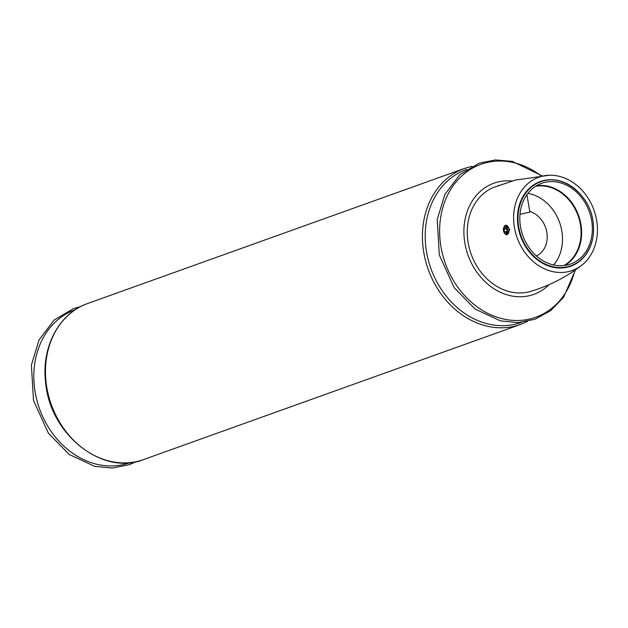 <?xml version="1.0" encoding="UTF-8"?>
<svg xmlns="http://www.w3.org/2000/svg" width="628" height="628" viewBox="0 0 628 628"><rect width="100%" height="100%" fill="white"/><g stroke="black" fill="none" stroke-linecap="round" stroke-linejoin="round"><path stroke-width="0.94" d="M512.079 181.029A59.071 48.678 70.3 0 0 468.009 255.141A59.071 48.678 70.3 0 0 549.084 284.617M536.414 255.941A23.817 19.633 70.3 0 0 546.823 232.281A23.817 19.633 70.3 0 0 529.773 211.448L530.063 212.107L520 214.281M526.908 194.688L529.773 211.448M549.312 175.243L515.517 180.063L493.53 187.427A55.256 45.538 70.3 0 0 471.126 254.105A55.256 45.538 70.3 0 0 530.786 291.368C549.571 285.654 566.511 276.979 581.606 265.346A49.541 40.828 70.3 0 0 596.6 220.161A49.541 40.828 70.3 0 0 549.312 175.243A49.541 40.828 70.3 0 0 517.08 237.635A49.541 40.828 70.3 0 0 581.606 265.346M498.114 185.598L499.653 185.229M505.878 225.232L506.388 225.185L509.779 229.667L506.725 234.723A4.765 2.638 -95.1 0 0 508.931 229.738A4.765 2.638 -95.1 0 0 505.878 225.232A4.765 2.638 -95.1 0 0 504.237 226.59L503.868 227.32A3.831 2.12 -95.1 0 0 503.727 227.626A3.831 2.12 -95.1 0 0 504.378 233.019A3.831 2.12 -95.1 0 0 506.827 233.318A3.831 2.12 -95.1 0 0 507.565 229.314A3.831 2.12 -95.1 0 0 505.925 226.394A3.831 2.12 -95.1 0 0 503.868 227.32M506.725 234.723A4.765 2.638 -95.1 0 1 505.289 234.142L504.378 233.019M505.069 227.352L504.025 229.157L504.488 231.85L505.987 232.737L507.024 230.939L506.568 228.247L505.069 227.352M553.543 264.953A41.895 34.524 70.3 0 0 561.809 230.931A41.895 34.524 70.3 0 0 527.881 193.369M563.905 265.55A42.484 35.011 70.3 0 0 580.382 224.408A42.484 35.011 70.3 0 0 535.503 186.335M564.996 265.409A42.869 35.333 70.3 0 0 580.908 224.306A42.869 35.333 70.3 0 0 536.445 185.747M591.639 220.459A42.869 35.333 70.3 0 0 541.619 183.298A42.869 35.333 70.3 0 0 522.818 235.579A42.869 35.333 70.3 0 0 570.546 264.011A42.869 35.333 70.3 0 0 591.639 220.459M506.608 231.654L504.488 231.85M506.678 228.914L504.025 229.157M577.32 191.045A44.988 37.076 70.3 0 0 521.303 199.79A44.988 37.076 70.3 0 0 544.382 264.184A44.988 37.076 70.3 0 0 593.201 235.351M540.669 181.798A44.604 36.762 70.3 0 0 521.114 236.191A44.604 36.762 70.3 0 0 570.774 265.777C576.528 263.681 581.371 260.11 585.304 255.046C592.424 245.383 594.944 233.828 592.863 220.365C589.08 193.589 561.785 173.265 540.669 181.798M143.561 459.57C102.505 476.22 49.95 434.45 45.648 382.664C41.11 347.347 59.016 313.184 87.63 303.512A82.888 68.311 70.3 0 0 51.292 404.589A82.888 68.311 70.3 0 0 143.561 459.57L520.502 324.456L527.544 321.387M75.313 309.683A81.24 66.953 70.3 0 0 39.517 408.812A81.24 66.953 70.3 0 0 130.137 462.624M87.63 303.512L464.571 168.406A82.888 68.311 70.3 0 0 428.233 269.483A82.888 68.311 70.3 0 0 520.502 324.456M540.936 175.73A81.24 66.953 70.3 0 0 445.448 199.916A81.24 66.953 70.3 0 0 485.719 312.265A81.24 66.953 70.3 0 0 574.832 270.283M466.683 169.403A81.24 66.953 70.3 0 0 430.894 268.525A81.24 66.953 70.3 0 0 521.507 322.345M136.174 461.666L129.14 464.736L112.216 468.064L94.632 466.329L69.261 454.484L48.403 433.21L33.504 400.429L31.4 365.049L39.046 339.897L54 320.162L73.366 308.631L80.588 306.59M575.515 269.812L563.669 297.115L550.827 310.562L534.946 319.283L518.021 322.611L500.438 320.869L475.066 309.031L454.209 287.75L439.31 254.976L437.206 219.596L444.852 194.437L459.806 174.702L479.172 163.17L495.421 159.936L512.299 161.372L541.768 175.659M464.571 168.406L471.958 166.302"/></g></svg>
